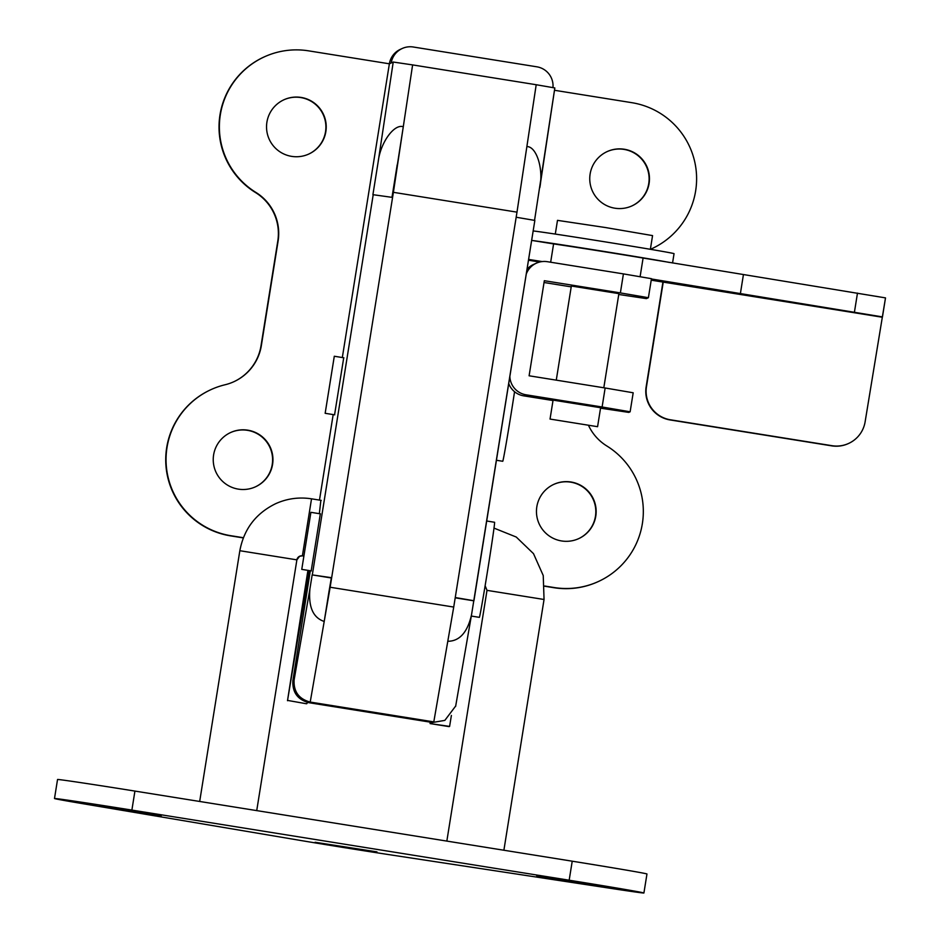 <?xml version="1.0" encoding="UTF-8"?>
<svg xmlns="http://www.w3.org/2000/svg" width="940" height="940" viewBox="0 0 940 940"><rect width="100%" height="100%" fill="white"/><g stroke="black" fill="none" stroke-linecap="round" stroke-linejoin="round"><path stroke-width="1.41" d="M607.017 151.657A29.845 29.845 -114.6 0 1 648.835 174.77A29.845 29.845 -114.6 0 1 631.856 205.942M624.325 149.249A29.845 29.845 -114.6 0 1 632.021 205.872A29.845 29.845 -114.6 0 1 590.026 182.748A29.845 29.845 -114.6 0 1 624.325 149.249M553.719 484.417A29.845 29.845 -114.6 0 1 595.537 507.53A29.845 29.845 -114.6 0 1 578.558 538.702M571.027 482.009A29.845 29.845 -114.6 0 1 578.723 538.62A29.845 29.845 -114.6 0 1 536.728 515.496A29.845 29.845 -114.6 0 1 571.027 482.009M283.798 99.828A29.845 29.845 -114.6 0 1 325.616 122.94A29.845 29.845 -114.6 0 1 308.637 154.113M301.106 97.431A29.845 29.845 -114.6 0 1 308.802 154.042A29.845 29.845 -114.6 0 1 266.807 130.918A29.845 29.845 -114.6 0 1 301.106 97.431M230.5 432.588A29.845 29.845 -114.6 0 1 272.318 455.7A29.845 29.845 -114.6 0 1 255.339 486.873M247.808 430.179A29.845 29.845 -114.6 0 1 255.504 486.803A29.845 29.845 -114.6 0 1 213.509 463.679A29.845 29.845 -114.6 0 1 247.808 430.179M334.57 414.81L343.723 357.764M311.187 570.886L320.329 513.839M319.341 513.675L320.857 500.315M378.186 161.739L393.226 62.04L412.613 64.907L403.284 126.759C394.154 123.551 380.348 142.786 378.186 161.739L372.91 194.674L392.579 197.424L330.14 587.241L453.726 607.064L516.988 212.146L536.199 84.729L554.835 87.949L534.554 220.348M516.166 217.234L534.848 220.43L471.539 614.748C467.474 632.385 459.554 641.233 447.793 641.28L453.726 607.064M451.388 715.446L449.602 726.409L430.097 723.577L449.602 726.409M449.12 726.62L430.097 723.577L430.179 722.132M243.389 537.715L230.899 535.718A77.033 77.021 -114.6 0 1 225.083 384.754A48.14 48.14 65.4 0 0 261.355 345.568L278.111 240.993A48.14 48.14 65.4 0 0 255.892 192.418A77.033 77.021 -114.6 0 1 308.567 50.842L389.372 63.803L342.325 357.541M333.183 414.587L319.482 500.092M307.921 570.357L287.499 700.711L309.166 570.557M455.7 705.987L444.832 720.393L432.459 722.496L308.872 702.685C297.592 699.642 292.269 692.286 292.88 680.63L310.318 570.745M331.338 577.865L328.941 591.883L331.667 577.712L312.162 574.892L309.93 588.828C308.285 606.864 313.044 617.745 324.206 621.457L310.212 702.074L433.798 721.885L447.793 641.28M393.226 62.04L389.372 63.803A19.258 19.258 -114.6 0 1 400.37 49.338L402.191 48.504A19.258 19.258 65.4 0 0 391.193 62.968M554.835 87.949L540.006 186.261M554.482 90.275L631.786 102.671A77.033 77.021 -114.6 0 1 650.445 249.312M392.579 197.424L393.402 192.324L516.988 212.146M430.767 722.226L430.591 723.354M536.199 84.729L412.613 64.907M392.286 197.376L403.284 126.759L393.402 192.324M330.14 587.241L324.206 621.457L328.941 591.883M243.319 537.915L230.57 535.87A77.033 77.021 -114.6 0 1 210.701 389.759L211.03 389.606M233.696 381.805A48.14 48.14 65.4 0 0 261.026 345.72L277.782 241.133A48.14 48.14 65.4 0 0 255.551 192.571A77.033 77.021 -114.6 0 1 263.999 56.999L264.328 56.858M306.511 703.766L287.993 700.488M307.192 702.345L307.004 703.543M588.522 425.432A48.14 48.14 65.4 0 0 606.793 445.96A77.033 77.021 -114.6 0 1 598.357 581.531L598.028 581.684A77.033 77.021 -114.6 0 1 553.789 587.688L544.754 586.243M651.655 248.771L651.326 248.924A77.033 77.021 -114.6 0 1 650.457 249.312M397.197 164.794L391.992 197.329M598.357 581.531A77.033 77.021 -114.6 0 1 554.118 587.535L544.742 586.031M331.174 577.947L312.162 574.892M455.63 706.375L471.539 614.748M455.207 597.828L473.772 600.813M534.848 220.43L473.936 600.731L455.254 597.535M539.795 187.659C543.661 168.977 536.552 146.382 526.87 146.581M402.191 48.504A19.258 19.258 65.4 0 1 413.248 47L536.834 66.811A19.258 19.258 65.4 0 1 552.967 87.538M308.872 702.685L310.212 702.074C298.932 699.031 293.55 691.699 294.091 680.078L309.93 588.828M444.832 720.393L432.459 722.496M531.652 240.393L553.59 243.907A67.398 0.705 9.1 0 1 608.697 252.437A67.398 0.705 9.1 0 1 643.089 258.054L885.504 297.886L865.129 421.755A28.881 28.881 -114.6 0 1 832.041 445.701L670.432 419.792A28.881 28.881 -114.6 0 1 646.473 386.693L663.229 282.118L651.22 280.155M539.654 262.037L528.48 260.216M663.229 282.118L881.873 317.168M651.408 278.969L882.46 316.909L885.504 297.886M528.609 259.405L542.157 261.579M662.935 282.059L646.144 386.845A28.881 28.881 -114.6 0 0 670.102 419.945L831.712 445.854A28.881 28.881 -114.6 0 0 848.291 443.598L848.62 443.445M553.59 243.907L550.664 262.225M743.399 274.797L740.356 293.821M571.344 286.019L618.884 293.632M553.072 400.111L600.613 407.725M633.184 392.779L630.129 411.791L602.105 406.997L605.149 387.985L633.184 392.779L630.129 411.791L628.801 412.402L600.543 408.172M605.149 387.985L529.103 375.788L544.331 280.708L620.377 292.904L623.42 273.892L547.374 261.696A19.258 19.258 65.4 0 0 526.271 274.034M544.037 282.505L571.215 286.865M618.755 294.478L646.414 298.615L648.4 297.71L620.377 292.904M623.42 273.892L651.455 278.687L648.4 297.698L651.455 278.687M536.317 263.2L533.344 264.563A19.258 19.258 65.4 0 0 527.046 269.181M508.728 383.532A19.258 19.258 65.4 0 0 523.745 395.858L553.002 400.546M509.856 376.482A19.258 19.258 65.4 0 0 526.059 394.8L602.105 406.997M650.374 249.3L652.56 235.599L605.477 227.539L557.49 220.359L555.293 234.072M672.558 262.977L674.05 253.659A72.216 0.752 -170.9 0 0 674.05 253.659A72.216 0.752 -170.9 0 0 610.671 242.755A72.216 0.752 -170.9 0 0 533.168 230.934M669.539 262.471A72.216 0.752 -170.9 0 0 601.106 250.968A72.216 0.752 -170.9 0 0 532.827 240.581M597.57 426.69L550.041 419.064L597.57 426.69M325.158 413.295L334.299 356.248L325.158 413.295M496.438 460.271L502.724 461.27A48.14 0.752 -80.9 0 0 502.736 461.27A48.14 0.752 -80.9 0 0 502.724 461.27A48.14 0.752 -80.9 0 0 514.556 391.71M301.764 569.37L310.905 512.323L301.764 569.37L311.352 570.909M471.316 616.064L479.329 617.345A48.14 0.752 -80.9 0 0 479.341 617.345L479.329 617.345A48.14 0.752 -80.9 0 0 487.743 569.687A48.14 0.752 -80.9 0 0 494.581 522.276A48.14 0.752 -80.9 0 0 494.569 522.276L486.709 521.007M303.502 556.045L302.386 555.869A4.817 4.817 65.4 0 0 296.887 559.852L239.841 550.711L199.68 801.468M376.916 852.169L315.123 842.264L376.964 851.863M161.245 815.744L99.452 805.839L161.292 815.438M598.545 885.868L536.74 875.962L598.592 885.562M344.91 847.727A77.033 0.811 9.1 0 1 298.321 840.078L82.65 803.665A77.033 0.811 9.1 0 1 54.497 798.518A77.033 0.811 9.1 0 1 131.882 810.092L569.17 880.216A77.033 0.811 9.1 0 1 643.912 893A77.033 0.811 9.1 0 1 613.679 888.805L392.062 855.106A77.033 0.811 9.1 0 1 344.91 847.727M54.497 798.518L57.54 779.507A77.033 0.811 9.1 0 1 134.925 791.081L572.225 861.193A77.033 0.811 9.1 0 1 646.967 873.989L643.912 893M292.88 680.63L294.091 680.078M312.327 574.822L373.239 194.521M643.089 258.054L640.116 276.63M857.48 293.092L854.437 312.103M526.059 394.8L523.745 395.858M487.002 590.355L544.048 599.485L543.238 575.538L533.497 553.648L516.248 537.034L494.005 528.104M296.875 559.864L299.625 556.245L302.386 555.869L311.528 498.823C299.073 496.907 287.088 498.529 275.596 503.711C255.833 513.416 243.918 529.091 239.841 550.722M572.225 861.193L569.17 880.216M134.925 791.081L131.882 810.092M618.908 293.538L603.809 387.762M600.625 407.619L597.582 426.69M571.367 285.925L556.269 380.148M553.096 400.005L550.041 419.076M343.887 357.788L334.299 356.248M334.734 414.834L325.146 413.295M320.493 513.863L310.905 512.323M544.048 599.485L503.887 850.242M321.233 500.374L311.539 498.823M296.887 559.852L256.726 810.609M446.841 841.089L487.002 590.344L485.122 585.726"/></g></svg>
